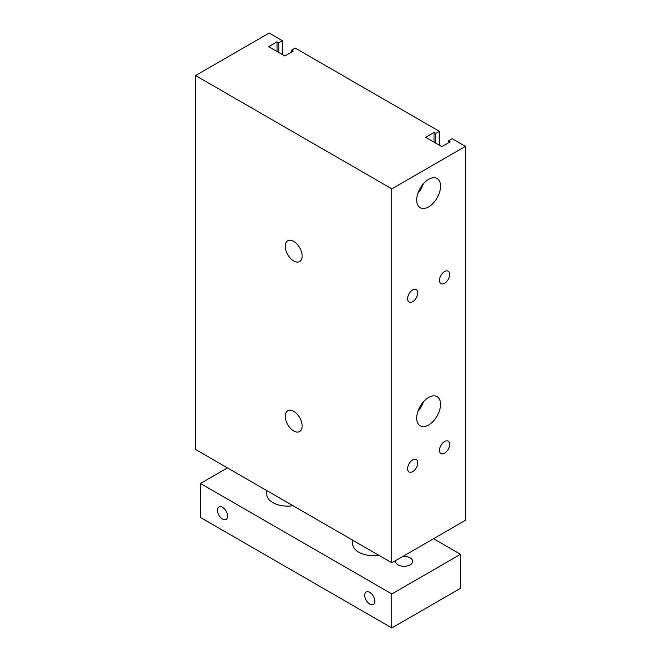 <?xml version="1.0" encoding="UTF-8"?>
<svg xmlns="http://www.w3.org/2000/svg" width="661" height="661" viewBox="0 0 661 661"><rect width="100%" height="100%" fill="white"/><g stroke="black" fill="none" stroke-linecap="round" stroke-linejoin="round"><path stroke-width="0.99" d="M465.435 146.362L465.435 520.298L391.833 562.792L195.565 449.48L195.565 75.544L269.167 33.05L282.412 40.701L278.735 42.825L277.017 41.833L268.68 46.65L284.866 55.995L293.211 51.178L291.493 50.186L295.17 48.063L439.425 131.349L435.748 133.472L434.029 132.481L425.692 137.298L441.878 146.643L450.224 141.834L448.505 140.843L452.182 138.711L465.435 146.362L391.833 188.856L195.565 75.544M416.694 199.994A16.88 9.741 -60 0 1 424.065 183.006A16.88 9.741 -60 0 1 437.07 178.487A16.88 9.741 -60 0 1 437.07 197.978A16.88 9.741 -60 0 1 420.189 207.719A16.88 9.741 -60 0 1 416.694 199.994M423.428 183.708A16.88 9.741 -60 0 1 417.892 193.293M416.694 418.124A16.88 9.741 -60 0 1 424.065 401.136A16.88 9.741 -60 0 1 437.07 396.617A16.88 9.741 -60 0 1 437.07 416.108A16.88 9.741 -60 0 1 420.189 425.858A16.88 9.741 -60 0 1 416.694 418.124M423.428 401.838A16.88 9.741 -60 0 1 417.892 411.423M407.614 468.699A7.172 4.14 -60 0 1 410.745 461.477A7.172 4.14 -60 0 1 416.273 459.56A7.172 4.14 -60 0 1 416.273 467.839A7.172 4.14 -60 0 1 409.101 471.979A7.172 4.14 -60 0 1 407.614 468.699M439.507 280.314A7.172 4.14 -60 0 1 442.639 273.092A7.172 4.14 -60 0 1 448.166 271.175A7.172 4.14 -60 0 1 448.166 279.454A7.172 4.14 -60 0 1 440.994 283.594A7.172 4.14 -60 0 1 439.507 280.314M439.507 450.281A7.172 4.14 -60 0 1 442.639 443.068A7.172 4.14 -60 0 1 448.166 441.143A7.172 4.14 -60 0 1 448.166 449.422A7.172 4.14 -60 0 1 440.994 453.562A7.172 4.14 -60 0 1 439.507 450.281M407.614 298.722A7.172 4.14 -60 0 1 410.745 291.509A7.172 4.14 -60 0 1 416.273 289.584A7.172 4.14 -60 0 1 416.273 297.863A7.172 4.14 -60 0 1 409.101 302.011A7.172 4.14 -60 0 1 407.614 298.722M293.699 430.922A11.972 6.907 60 0 1 285.882 420.379A11.972 6.907 60 0 1 287.717 410.787A11.972 6.907 60 0 1 299.681 417.694A11.972 6.907 60 0 1 299.689 431.517A11.972 6.907 60 0 1 293.699 430.922M293.699 260.955A11.972 6.907 60 0 1 285.882 250.403A11.972 6.907 60 0 1 287.717 240.811A11.972 6.907 60 0 1 299.681 247.726A11.972 6.907 60 0 1 299.689 261.549A11.972 6.907 60 0 1 293.699 260.955M391.833 562.792L391.833 188.856M282.412 54.582L282.412 40.701M278.735 52.459L278.735 42.825M277.017 51.467L277.017 41.833M291.493 52.169L291.493 50.186M439.425 145.23L439.425 131.349M435.748 143.107L435.748 133.472M434.029 142.115L434.029 132.481M448.505 142.826L448.505 140.843M369.755 592.347A7.172 4.14 60 0 1 374.44 598.668A7.172 4.14 60 0 1 373.341 604.418A7.172 4.14 60 0 1 366.169 600.279A7.172 4.14 60 0 1 366.169 591.992A7.172 4.14 60 0 1 369.755 592.347M222.55 507.367A7.172 4.14 60 0 1 227.235 513.688A7.172 4.14 60 0 1 226.136 519.43A7.172 4.14 60 0 1 218.965 515.291A7.172 4.14 60 0 1 218.965 507.012A7.172 4.14 60 0 1 222.55 507.367M378.819 555.281A20.813 12.022 180 0 1 358.716 552.175A20.813 12.022 180 0 1 352.619 543.673L352.619 540.153M292.955 505.706A20.813 12.022 180 0 1 272.844 502.6A20.813 12.022 180 0 1 266.747 494.098L266.747 490.578M402.698 556.521A8.527 4.924 180 0 1 412.629 561.379A8.527 4.924 180 0 1 407.366 565.932A8.527 4.924 180 0 1 398.071 564.858A8.527 4.924 180 0 1 395.567 561.379A8.527 4.924 180 0 1 395.683 560.569M227.458 467.897L200.473 483.472L391.833 593.958L460.527 554.298L433.542 538.715M460.527 554.298L460.527 588.29L391.833 627.95L200.473 517.472L200.473 483.472M391.833 593.958L391.833 627.95"/></g></svg>
